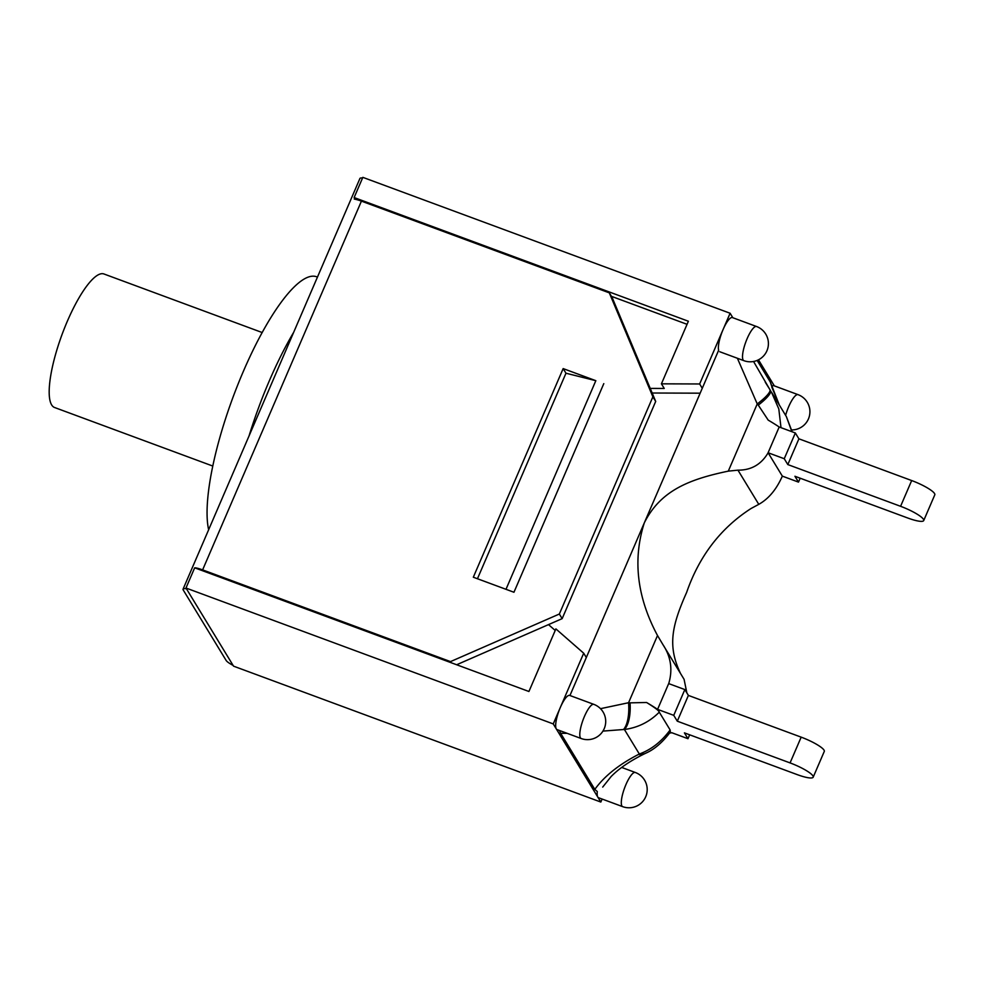 <?xml version="1.0" encoding="UTF-8"?>
<svg xmlns="http://www.w3.org/2000/svg" width="984" height="984" viewBox="0 0 984 984"><rect width="100%" height="100%" fill="white"/><g stroke="black" fill="none" stroke-linecap="round" stroke-linejoin="round"><path stroke-width="1.48" d="M757.151 360.439L770.275 381.989L771.764 386.368A18.216 4.686 -69.7 0 1 773.904 385.716L798.024 394.646A18.216 4.686 110.3 0 0 785.613 415.334M581.163 738.517L557.03 729.587A18.216 4.686 -69.7 0 1 556.292 728.923A18.216 4.686 -69.7 0 1 560.314 707.496A18.216 4.686 -69.7 0 1 569.674 695.417L593.807 704.347A18.216 4.686 110.3 0 0 583.094 719.808A18.216 4.686 110.3 0 0 581.163 738.517A18.216 18.216 0 0 0 603.044 711.949A18.216 18.216 0 0 0 593.807 704.347M646.476 702.49L630.055 702.859A28.019 11.377 85.8 0 1 624.409 729.501C637.903 727.705 649.526 721.924 659.28 712.158C659.157 710.842 654.913 707.619 646.549 702.478A84.07 16.199 -156.7 0 1 657.583 709.366L668.825 683.253C672.847 669.452 670.854 656.537 662.859 644.508L657.509 635.516C636.992 597.19 632.589 559.65 644.299 522.885L718.652 350.23A18.216 4.686 -69.7 0 1 723.031 329.665A18.216 4.686 -69.7 0 1 732.404 317.574L756.524 326.503A18.216 4.686 110.3 0 0 745.811 341.965A18.216 4.686 110.3 0 0 743.892 360.673A18.216 18.216 0 0 0 765.761 334.117A18.216 18.216 0 0 0 756.524 326.503M622.663 806.646A18.216 18.216 0 0 0 644.545 780.091A18.216 18.216 0 0 0 635.307 772.477A18.216 4.686 110.3 0 0 624.594 787.938A18.216 4.686 110.3 0 0 622.663 806.646L598.53 797.716A18.216 4.686 -69.7 0 1 597.78 797.052A18.216 4.686 -69.7 0 1 597.288 791.517L594.791 789.414C604.361 776.155 618.948 764.482 638.554 754.408A28.019 15.732 64.8 0 0 644.68 753.719A28.019 15.732 64.8 0 0 645.147 753.486M586.316 657.509L583.697 653.204L553.242 723.916L600.83 802.058L602.122 799.045M732.846 317.746L730.103 313.244L699.649 383.969L702.269 388.274M774.334 385.876L758.467 359.824M563.156 368.594L473.316 577.214L513.956 592.257L603.795 383.637L513.956 592.257L505.997 589.305L595.837 380.685L565.972 373.219L477.449 578.752L565.972 373.219L563.156 368.594L595.837 380.685M650.239 388.397L664.237 388.446L661.42 383.834L699.649 383.969M700.165 393.182L652.171 393.01M555.21 630.461L548.506 624.606M583.697 653.204L555.886 628.899L528.925 691.494L194.672 567.817L185.976 588.026L233.552 666.156L600.83 802.058M553.242 723.916L185.976 588.026M355.163 199.248L354.129 197.55L688.382 321.239L661.42 383.834M687.053 324.314L611.445 296.344M730.103 313.244L362.838 177.354L354.129 197.55M195.361 568.076L195.472 567.829A14.01 2.694 23.3 0 1 202.618 569.884L450.512 661.605L559.342 614.028L562.159 618.641L456.662 664.754M562.159 618.641L655.701 401.435L612.134 297.476L609.317 292.863L361.423 201.13A14.01 2.694 -156.7 0 0 354.277 199.088L354.597 198.325M362.555 178.018A14.01 2.694 -156.7 0 0 359.923 178.473L183.061 589.145A14.01 2.694 23.3 0 1 186.443 588.789L233.085 665.393A14.01 2.694 23.3 0 1 226.135 660.436L183.233 589.994A14.01 2.694 23.3 0 1 183.061 589.145M655.701 401.435L652.884 396.823L559.342 614.028M652.884 396.823L609.317 292.863M451.201 662.736L450.512 661.605M900.581 506.305A21.304 4.108 23.3 0 1 923.705 520.573A21.304 4.108 23.3 0 1 907.703 517.99L794.937 476.268L798.491 482.111L782.341 476.133L768.098 452.751L784.248 458.728L795.343 432.972L798.91 438.815L911.676 480.549L900.581 506.305L787.815 464.571L784.248 458.728M923.705 520.573L934.8 494.817A21.304 4.108 -156.7 0 0 911.676 480.549M813.19 777.176L824.284 751.419A21.304 4.108 -156.7 0 0 801.173 737.151L790.066 762.908A21.304 4.108 23.3 0 1 813.19 777.176A21.304 4.108 23.3 0 1 797.188 774.605L684.421 732.871L687.976 738.713L689.661 734.814M668.825 683.253A38.401 36.359 148.7 0 1 668.677 683.597L684.839 689.575L688.394 695.417L801.173 737.151M790.066 762.908L677.299 721.186L688.394 695.417M787.815 464.571L798.91 438.815M677.299 721.186L673.745 715.343L684.839 689.575M800.176 478.212L798.491 482.111M646.205 752.969A28.019 16.138 -115.5 0 1 645.664 753.252A28.019 16.138 -115.5 0 1 639.342 754.015L638.554 754.408M602.7 787.089L611.175 776.487C619.096 768.406 630.264 760.816 644.668 753.707L645.664 753.24C654.348 749.464 662.564 742.391 670.35 732.022L670.129 729.944C661.531 741.641 651.273 749.66 639.342 754.015L624.409 729.501L623.315 729.574M659.28 712.158L670.129 729.944M669.6 733.043A84.07 16.199 -156.7 0 0 671.826 732.736L687.976 738.713M662.859 644.508L684.077 679.317L686.857 692.908M737.385 358.262L757.237 403.932A28.019 5.572 -32.7 0 0 769.882 389.603A28.019 5.572 -32.7 0 0 769.857 389.566L753.559 361.497M569.945 695.516L644.299 522.885C660.584 490.266 689.673 479.233 728.295 471.139L757.237 403.932L758.283 405.113A28.019 6.064 -32.8 0 0 770.435 390.451L769.906 389.652M758.283 405.113L768.135 420.008M781.001 427.659L778.799 408.913L771.407 392.001M765.281 382.222L770.435 390.451M768.135 420.082A84.07 16.199 23.3 0 1 779.193 426.994L767.951 453.095C761.075 464.571 751.075 470.254 737.951 470.155L758.775 504.349L751.05 508.507C720.743 528.027 699.267 555.997 686.635 592.405C671.888 625.603 667.435 645.762 680.251 672.871M728.295 471.139L737.951 470.155M630.055 702.859L628.567 702.724A28.019 10.972 85.3 0 1 623.45 729.55M657.509 635.516L628.567 702.724L600.498 708.677M594.803 789.377L560.671 733.326L567.19 733.338M602.921 731.1L623.303 729.538M559.49 730.497L560.646 733.338M770.3 381.989L779.316 405.002M792.145 431.779L786.327 416.503L791.886 431.693M779.193 426.994L795.343 432.972M782.341 476.133A38.401 36.359 -31.3 0 1 782.182 476.477C776.327 489.601 768.516 498.888 758.775 504.349M657.583 709.366L673.745 715.343M317.463 277.082L316.614 276.775A142.36 36.605 110.3 0 0 242.74 372.801A142.36 36.605 110.3 0 0 208.645 529.761M293.687 332.284A142.36 36.605 110.3 0 0 249.026 435.986M262.175 332.531L103.96 273.983A71.18 18.302 110.3 0 0 64.649 327.733A71.18 18.302 110.3 0 0 51.635 404.891A71.18 18.302 110.3 0 0 54.55 407.499L212.778 466.047M202.618 569.884L361.423 201.13M791.763 429.947A18.216 18.216 0 0 0 798.024 394.646M719.759 351.743L743.892 360.673M621.716 767.446L635.307 772.477M779.365 405.076L771.85 387.241M771.764 392.591L786.154 416.232M289.259 342.555L288.091 342.112"/></g></svg>

